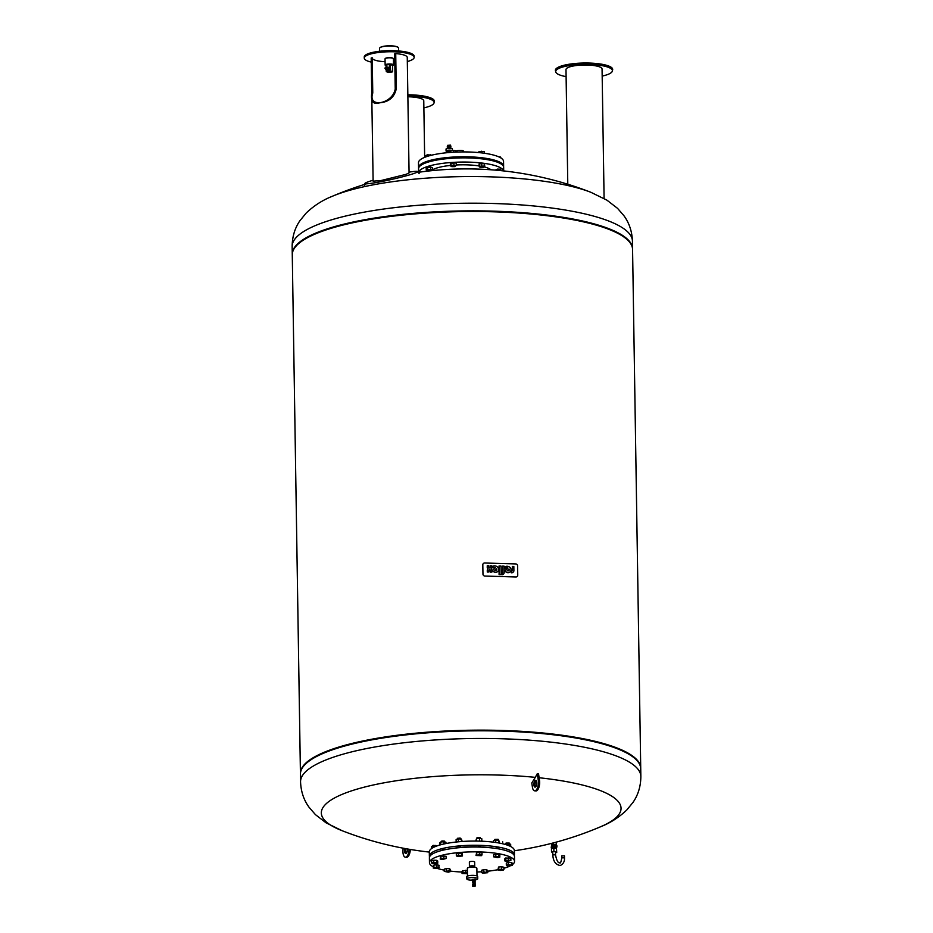 <?xml version="1.0" encoding="UTF-8"?>
<svg xmlns="http://www.w3.org/2000/svg" width="933" height="933" viewBox="0 0 933 933"><rect width="100%" height="100%" fill="white"/><g stroke="black" fill="none" stroke-linecap="round" stroke-linejoin="round"><path stroke-width="1.4" d="M555.462 70.803A28.655 6.834 -0.9 0 1 555.438 70.721A28.655 6.834 -0.9 0 1 582.017 63.071A28.655 6.834 -0.9 0 1 612.608 68.902A28.655 6.834 -0.9 0 1 612.643 69.823L612.34 71.106A28.34 6.764 -0.9 0 1 602.17 76.074M566.098 76.634A28.34 6.764 -0.9 0 1 555.8 72.086A28.34 6.764 -0.9 0 1 555.776 71.993A28.34 6.764 -0.9 0 1 582.052 64.424A28.34 6.764 -0.9 0 1 612.305 70.208A28.34 6.764 -0.9 0 1 612.34 71.106M567.789 184.233L565.993 69.578A18.042 4.303 -0.9 0 1 583.3 65.007A18.042 4.303 -0.9 0 1 602.007 68.704A18.042 4.303 -0.9 0 1 602.065 69.019L604.094 198.484M407.838 94.793A28.655 6.834 -0.9 0 1 418.112 95.294A28.655 6.834 -0.9 0 1 434.346 101.604L434.043 102.887A28.34 6.764 -0.9 0 1 423.885 107.855M407.861 96.157A28.34 6.764 -0.9 0 1 417.996 96.647A28.34 6.764 -0.9 0 1 434.043 102.887M407.873 96.775A18.042 4.303 -0.9 0 1 413.517 97.09A18.042 4.303 -0.9 0 1 423.769 100.799L424.655 157.35M501.453 170.692L500.391 169.188L497.312 169.106L495.271 170.109M500.415 170.587L500.391 169.188M497.324 170.296L497.312 169.106M501.254 158.202L500.205 156.861L498.689 156.814M500.216 157.56L500.205 156.861M428.084 171.066L430.953 170.751M431.058 170.739L427.792 170.832M431.186 170.576L431.186 169.911L428.34 169.596L427.559 170.634M431.186 170.506L432.504 169.841L432.469 167.637L430.684 167.042L426.194 167.847L426.229 170.039L427.559 170.482M432.504 169.841L430.719 169.246L426.229 170.039M427.594 169.351L427.559 167.147M430.719 169.246L430.684 167.042M427.384 156.359L427.361 154.808L426.008 155.508L426.019 156.826M431.792 155.135L427.361 154.808M430.51 155.461L430.498 154.703M453.66 166.167L454.919 166.61L451.84 166.657L453.66 166.167M454.966 166.506L453.706 165.899L451.782 166.564M455.187 166.296L453.695 165.234L451.549 165.689L451.56 166.354M455.187 166.167L456.319 165.374L456.295 163.17L453.904 162.715L450.359 163.753L450.394 165.957L451.549 166.179M456.319 165.374L450.977 165.211L450.394 165.957M450.977 165.211L450.942 163.007M453.939 164.919L453.904 162.715M453.741 152.184L453.706 150.376L450.744 150.668L450.184 152.429M450.767 152.382L450.744 150.668M456.12 152.067L456.097 150.831L453.706 150.376M483.271 167.159L480.425 167.508L483.271 167.159M483.551 167.357L480.378 167.415M483.772 167.147L483.446 166.249L480.133 166.541L480.145 167.205M483.772 166.972L484.787 166.797L484.507 163.846L481.673 163.567L479.084 164.033L479.352 166.972L480.145 167.054M484.787 166.797L484.542 166.051L479.119 166.237M481.708 165.771L481.673 163.567M484.542 166.051L484.507 163.846M484.344 153.245L484.309 151.508L478.886 151.694L478.897 152.604M481.51 152.884L481.475 151.228M484.577 153.28L484.309 151.508M456.097 151.111A3.825 0.91 -0.9 0 1 459.129 150.388A3.825 0.91 -0.9 0 1 462.966 150.714A3.825 0.91 -0.9 0 1 463.643 151.216L463.643 151.916M418.625 168.15A42.545 10.146 -0.9 0 1 418.555 167.59L418.474 162.75A42.545 10.146 -0.9 0 1 448.353 152.58A42.545 10.146 -0.9 0 1 496.099 155.823A42.545 10.146 -0.9 0 1 503.552 161.409L503.622 166.261A42.545 10.146 -0.9 0 1 503.575 166.809M418.555 167.59A42.545 10.146 -0.9 0 1 448.423 157.42A42.545 10.146 -0.9 0 1 496.181 160.674A42.545 10.146 -0.9 0 1 503.622 166.261M418.625 172.267L418.567 168.698A42.545 10.146 -0.9 0 1 448.446 158.528A42.545 10.146 -0.9 0 1 496.193 161.771A42.545 10.146 -0.9 0 1 503.645 167.357L503.692 170.926M418.707 172.255A42.545 10.146 -0.9 0 1 449.776 162.61A42.545 10.146 -0.9 0 1 496.263 165.957A42.545 10.146 -0.9 0 1 503.61 170.914M431.291 170.716A30.976 7.382 -0.9 0 1 450.382 165.444M456.319 164.989A30.976 7.382 -0.9 0 1 479.107 165.922M484.122 166.914A30.976 7.382 -0.9 0 1 486.723 167.66A30.976 7.382 -0.9 0 1 490.991 169.783M451.036 150.645A2.682 0.641 179.1 0 0 448.155 150.575A2.682 0.641 179.1 0 0 446.569 151.181L446.592 152.511A2.682 0.641 179.1 0 0 446.767 152.732M450.173 151.846A2.682 0.641 179.1 0 0 446.592 152.511M451.91 150.551A2.997 0.711 179.1 0 0 451.712 150.481A2.997 0.711 179.1 0 0 448.353 150.248A2.997 0.711 179.1 0 0 446.254 150.971A2.997 0.711 179.1 0 0 446.289 151.076M451.374 150.61A2.997 0.711 179.1 0 0 448.108 150.505A2.997 0.711 179.1 0 0 446.254 151.193A2.997 0.711 179.1 0 0 446.58 151.508M452.412 150.505L452.388 148.977A3.172 0.758 179.1 0 0 451.84 148.557A3.172 0.758 179.1 0 0 448.272 148.312A3.172 0.758 179.1 0 0 446.044 149.082L446.067 150.971A3.172 0.758 179.1 0 0 446.254 151.228L446.254 150.971M452.085 150.54A3.172 0.758 179.1 0 0 451.864 150.458A3.172 0.758 179.1 0 0 448.306 150.213A3.172 0.758 179.1 0 0 446.067 150.971M450.173 151.927L446.895 152.72M450.861 148.359L450.569 147.776L447.548 148.405M450.849 147.95L450.581 146.434L447.49 146.703L447.548 147.997M450.861 146.609L450.557 145.116L447.467 145.373L447.502 146.668M632.562 249.181A170.168 40.585 179.1 0 0 632.562 248.854A170.168 40.585 179.1 0 0 602.788 226.509A170.168 40.585 179.1 0 0 411.78 213.517A170.168 40.585 179.1 0 0 292.262 254.196A170.168 40.585 179.1 0 0 292.274 254.534M292.146 246.545A170.168 40.585 179.1 0 1 366.133 211.803A170.168 40.585 179.1 0 1 602.66 218.847A170.168 40.585 179.1 0 1 632.446 241.192C632.061 231.489 629.239 223.01 623.967 215.78L617.576 208.374L606.928 200.163L590.916 192.315A149.886 35.757 179.1 0 0 585.434 190.332A149.886 35.757 179.1 0 0 377.095 184.128A149.886 35.757 179.1 0 0 332.113 196.373L332.113 196.373C322.515 200.163 313.861 205.727 306.164 213.086L299.936 220.689C294.828 228.118 292.227 236.737 292.146 246.545L292.262 254.196M640.038 772.641A170.168 40.585 179.1 0 0 638.335 762.191A170.168 40.585 179.1 0 0 610.952 746.447A170.168 40.585 179.1 0 0 433.46 732.405A170.168 40.585 179.1 0 0 302.63 767.462A170.168 40.585 179.1 0 0 301.254 777.959M638.335 762.191L637.869 761.55A169.713 40.481 179.1 0 0 610.567 745.852A169.713 40.481 179.1 0 0 433.553 731.845A169.713 40.481 179.1 0 0 303.062 766.809L302.63 767.462M640.726 768.465A170.168 40.585 179.1 0 0 640.726 768.139A170.168 40.585 179.1 0 0 610.94 745.794A170.168 40.585 179.1 0 0 419.932 732.802A170.168 40.585 179.1 0 0 300.426 773.48A170.168 40.585 179.1 0 0 300.438 773.819M640.726 768.139L632.574 249.519A170.168 40.585 179.1 0 0 630.172 242.907A170.168 40.585 179.1 0 0 602.8 227.162A170.168 40.585 179.1 0 0 425.308 213.121A170.168 40.585 179.1 0 0 294.466 248.178A170.168 40.585 179.1 0 0 292.274 254.861L300.426 773.48M630.172 242.907L629.717 242.265A169.713 40.481 179.1 0 0 602.415 226.567A169.713 40.481 179.1 0 0 425.39 212.561A169.713 40.481 179.1 0 0 294.91 247.525L294.466 248.178M555.485 852.669L556.721 852.459L556.5 851.771L553.899 851.514L551.52 851.934L552.768 852.715M551.52 851.934L551.461 848.412L556.441 848.249L556.721 852.459M553.899 851.514L553.84 847.992M556.5 851.771L556.441 848.249M551.52 845.706L551.52 845.403A2.496 0.595 -0.9 0 1 552.604 844.89A2.496 0.595 -0.9 0 1 555.17 844.82A2.496 0.595 -0.9 0 1 556.511 845.321L556.511 845.578M552.173 848.284L552.977 846.767L555.928 847.094L555.94 848.202M555.928 847.537L556.919 847.036L555.287 846.488L552.418 846.581L551.17 847.222L552.161 847.561M551.17 847.222L551.765 845.578L555.263 845.17L556.896 845.706L556.919 847.036M552.418 846.581L552.394 845.263M555.287 846.488L555.263 845.17M564.465 855.829L561.748 855.876L561.771 857.859L564.5 857.812L564.465 855.829M300.554 781.807L300.438 774.145A170.168 40.585 -0.9 0 1 419.943 733.466A170.168 40.585 -0.9 0 1 610.952 746.447A170.168 40.585 -0.9 0 1 640.738 768.804L640.854 776.454A170.168 40.585 -0.9 0 0 611.068 754.109A170.168 40.585 -0.9 0 0 374.541 747.065A170.168 40.585 -0.9 0 0 300.554 781.807C300.939 791.511 303.761 799.989 309.033 807.232L315.424 814.626L326.072 822.836L342.084 830.697A149.886 35.757 -0.9 0 1 386.495 782.379A149.886 35.757 -0.9 0 1 535.309 777.352L537.303 773.644L538.294 780.326A7.149 3.021 95.7 0 1 537.606 787.487A7.149 3.021 95.7 0 1 534.644 790.822A7.149 3.021 95.7 0 1 532.405 787.09L531.787 782.974A342.376 144.708 -84.3 0 0 535.309 777.352M404.864 848.505A3.405 1.434 -84.3 0 0 404.595 849.916A3.405 1.434 -84.3 0 0 405.68 853.45A3.405 1.434 -84.3 0 0 407.453 850.22A3.405 1.434 -84.3 0 0 407.476 848.972M406.333 853.194A3.405 1.434 95.7 0 1 405.82 850.033A3.405 1.434 95.7 0 1 406.065 848.727M536.755 782.099A3.405 1.434 95.7 0 1 536.428 785.504A3.405 1.434 95.7 0 1 535.006 787.102A3.405 1.434 95.7 0 1 533.944 785.318A3.405 1.434 95.7 0 1 534.271 781.912A3.405 1.434 95.7 0 1 535.682 780.326A3.405 1.434 95.7 0 1 536.755 782.099M536.265 780.711A3.405 1.434 -84.3 0 0 535.169 785.446A3.405 1.434 -84.3 0 0 535.659 786.834M552.126 844.878L551.578 844.517L552.639 844.027L555.893 844.82M537.303 773.644L538.528 773.76L539.519 780.455A7.149 3.021 -84.3 0 1 538.842 787.604A7.149 3.021 -84.3 0 1 535.869 790.939L534.644 790.822M539.122 777.749A149.886 35.757 -0.9 0 1 600.887 826.626L600.887 826.626C610.485 822.836 619.139 817.273 626.836 809.926L633.064 802.31C638.172 794.881 640.773 786.262 640.854 776.454M410.357 849.473L410.252 850.523A7.149 3.021 95.7 0 1 406.543 857.299L405.319 857.182A7.149 3.021 -84.3 0 0 409.027 850.395L409.144 849.263M403.173 848.19L403.021 849.741A7.149 3.021 -84.3 0 0 405.319 857.182M511.459 571.194A0.956 0.91 37.8 0 0 512.38 570.285L512.322 566.413L513.826 566.448L513.896 570.914A2.566 2.437 -142.2 0 1 512.077 572.699L511.296 572.675L511.459 571.194M512.322 566.413L512.31 570.378A0.956 0.91 -142.2 0 1 512.159 570.891M511.296 572.675L511.272 571.183M511.226 572.769L512.007 572.792A2.566 2.437 37.8 0 0 513.43 571.871M502.49 572.932A0.77 0.735 -142.2 0 0 502.607 572.535L501.849 571.871L501.826 570.378L502.642 570.308L502.514 566.214L502.572 570.308M502.584 566.121L504.088 566.168L504.17 572.489A2.286 2.181 -142.2 0 1 501.966 574.646L501.942 573.165L501.896 574.728A2.286 2.181 37.8 0 0 503.703 573.865M501.849 571.871L501.896 570.285M502.595 571.894L501.919 571.777M501.942 573.165A0.77 0.735 37.8 0 0 502.677 572.442L502.665 571.801M499.027 566.016L499.097 574.646L501.161 574.623L499.167 574.553L499.027 566.016L501.021 566.074L501.161 574.623M487.982 568.908A2.298 2.193 37.8 0 1 487.224 567.241L487.271 565.666L488.775 565.713L488.799 567.194A0.77 0.735 37.8 0 0 490.163 567.684A0.77 0.735 37.8 0 0 490.303 567.241L490.28 565.748L490.233 567.334A0.77 0.735 -142.2 0 1 490.117 567.731M488.962 570.121A0.77 0.735 -142.2 0 1 490.291 570.658L490.315 572.139L491.889 572.092L490.385 572.046L490.361 570.564A0.77 0.735 37.8 0 0 488.997 570.075A0.77 0.735 37.8 0 0 488.857 570.518L488.88 571.999L487.376 571.964L487.341 570.471A2.298 2.193 -142.2 0 1 488.076 568.838A2.298 2.193 -142.2 0 1 487.294 567.147L487.271 565.666M487.749 569.177A2.298 2.193 37.8 0 0 487.271 570.564L487.294 572.046L488.88 571.999M490.28 565.748L491.784 565.795L491.808 567.287A2.298 2.193 -142.2 0 1 491.085 568.92A2.298 2.193 -142.2 0 1 491.866 570.611L491.889 572.092M497.989 571.171A3.161 3.009 37.8 0 1 492.531 570.18L495.493 567.614A3.196 3.056 37.8 0 0 492.834 567.765L492.811 566.273A4.327 4.129 -142.2 0 1 498.152 567.672A3.161 3.009 -142.2 0 1 495.073 572.197A3.161 3.009 -142.2 0 1 492.612 570.086M492.811 566.273L492.834 567.765M492.764 567.859A3.196 3.056 -142.2 0 1 495.4 567.684M494.782 570.261L496.624 568.652A1.306 1.248 -142.2 0 1 494.758 570.25L496.624 568.652M496.554 568.733A1.306 1.248 -142.2 0 1 496.543 570.121M510.409 571.532A3.161 3.009 37.8 0 1 504.963 570.553L507.914 567.975A3.196 3.056 37.8 0 0 505.266 568.139L505.243 566.646L505.185 568.22A3.196 3.056 -142.2 0 1 507.82 568.057M508.975 569.107L509.045 569.013A1.306 1.248 -142.2 0 1 507.19 570.623L508.975 569.107A1.306 1.248 -142.2 0 1 508.963 570.495M505.243 566.646A4.327 4.129 -142.2 0 1 510.573 568.045A3.161 3.009 -142.2 0 1 507.505 572.57A3.161 3.009 -142.2 0 1 505.033 570.46M507.19 570.623L509.045 569.013M515.692 563.929A1.913 1.831 -142.2 0 1 517.605 565.841L517.745 575.183A1.913 1.831 -142.2 0 1 515.891 576.979L484.88 576.058A1.913 1.831 -142.2 0 1 482.967 574.145L482.816 564.803A1.913 1.831 -142.2 0 1 484.67 563.007L515.692 563.929M385.889 67.619L387.347 67.036A1.703 1.365 108.4 0 1 388.758 68.447A1.703 1.365 108.4 0 1 386.367 70.033M388.198 67.246A1.703 1.365 108.4 0 1 389.399 68.669A1.703 1.365 108.4 0 1 387.148 70.372M386.355 67.771A0.91 0.735 108.4 0 1 387.463 68.354A0.91 0.735 108.4 0 1 385.994 68.844M393.271 65.263A4.199 1.003 179.1 0 0 393.411 65.158A4.199 1.003 179.1 0 0 393.528 64.913A4.199 1.003 179.1 0 0 392.793 64.365A4.199 1.003 179.1 0 0 388.081 64.039A4.199 1.003 179.1 0 0 385.142 65.042A4.199 1.003 179.1 0 0 385.271 65.287A4.199 1.003 179.1 0 0 385.411 65.392M386.052 65.788A3.965 0.945 -0.9 0 1 385.492 65.497A3.965 0.945 -0.9 0 1 387.696 64.365A3.965 0.945 -0.9 0 1 392.618 64.622A3.965 0.945 -0.9 0 1 393.19 65.368A3.965 0.945 -0.9 0 1 392.641 65.683M379.568 48.493A9.517 2.274 -0.9 0 1 379.556 48.388A9.517 2.274 -0.9 0 1 379.836 47.828A9.517 2.274 -0.9 0 1 387.382 46.032A9.517 2.274 -0.9 0 1 396.922 46.837A9.517 2.274 -0.9 0 1 398.286 47.536A9.517 2.274 -0.9 0 1 398.589 48.084L398.636 50.953M398.158 47.431A9.295 2.216 179.1 0 0 398.064 47.326A9.295 2.216 179.1 0 0 396.735 46.65A9.295 2.216 179.1 0 0 387.417 45.857A9.295 2.216 179.1 0 0 380.058 47.618A9.295 2.216 179.1 0 0 379.953 47.723M385.142 65.042L385.037 58.872A4.199 1.003 -0.9 0 1 385.166 58.627A4.199 1.003 -0.9 0 1 388.49 57.834A4.199 1.003 -0.9 0 1 392.7 58.196A4.199 1.003 -0.9 0 1 393.306 58.499A4.199 1.003 -0.9 0 1 393.434 58.744L393.528 64.913M393.166 58.406A3.965 0.945 179.1 0 0 393.073 58.301A3.965 0.945 179.1 0 0 392.513 58.009A3.965 0.945 179.1 0 0 388.525 57.671A3.965 0.945 179.1 0 0 385.376 58.417A3.965 0.945 179.1 0 0 385.294 58.522M385.772 67.934L384.828 68.097L385.772 67.934M386.157 67.246L386.239 65.03L390.239 64.447L392.548 65.345M388.664 68.471L387.347 67.036L388.664 68.471L388.023 69.917L386.075 69.94L385.422 68.657M388.023 69.917L386.075 69.94M388.023 68.261L387.382 69.707M391.44 57.566L386.985 57.846M396.268 88.845C394.309 97.37 388.816 102.012 379.789 102.782C373.317 104.776 370.634 101.58 371.742 93.218L371.182 57.974A18.042 4.303 -0.9 0 0 371.182 57.998A18.042 4.303 -0.9 0 1 371.182 57.998L373.118 181.177L381.014 180.547L406.065 174.343L409.074 172.908L407.255 57.426A18.042 4.303 -0.9 0 0 395.72 53.601L396.268 88.845L395.23 89.032L394.682 53.787L395.72 53.601M373.107 180.244A27.08 1.889 -12.7 0 0 368.978 181.55A27.08 1.889 -12.7 0 0 364.896 183.474A27.08 1.889 -12.7 0 0 377.212 182.367A27.08 1.889 -12.7 0 0 413.657 173.585A27.08 1.889 -12.7 0 0 417.716 171.555A27.08 1.889 -12.7 0 0 409.062 172.138M371.182 57.974L372.22 57.788L372.768 93.043C367.38 108.555 392.548 104.076 395.23 89.032M372.232 58.161A17.016 4.059 179.1 0 0 375.183 60.213A17.016 4.059 179.1 0 0 385.084 61.706M407.324 61.543A24.958 5.948 179.1 0 0 414.17 57.321A24.958 5.948 179.1 0 0 409.809 54.044A24.958 5.948 179.1 0 0 381.795 52.131A24.958 5.948 179.1 0 0 364.267 58.103A24.958 5.948 179.1 0 0 368.628 61.38A24.958 5.948 179.1 0 0 371.252 62.103M364.267 58.103L364.243 56.995A24.958 5.948 -0.9 0 1 381.772 51.035A24.958 5.948 -0.9 0 1 409.785 52.936A24.958 5.948 -0.9 0 1 414.159 56.213L414.17 57.321M393.481 61.578A17.016 4.059 179.1 0 0 394.799 61.461M372.768 93.043L371.742 93.218M473.976 867.165L473.626 866.151L470.197 866.465L470.209 867.258M467.468 876.099L467.34 868.355A4.77 1.131 -0.9 0 1 470.687 867.212A4.77 1.131 -0.9 0 1 476.04 867.585A4.77 1.131 -0.9 0 1 476.868 868.203L476.996 875.947M472.203 880.157A5.446 1.295 -0.9 0 1 467.783 879.656A5.446 1.295 -0.9 0 1 466.827 878.944A5.446 1.295 -0.9 0 1 470.652 877.638A5.446 1.295 -0.9 0 1 476.763 878.058A5.446 1.295 -0.9 0 1 477.719 878.769A5.446 1.295 -0.9 0 1 475.445 879.866M466.827 878.944L466.792 876.74A5.446 1.295 -0.9 0 1 470.617 875.434A5.446 1.295 -0.9 0 1 476.728 875.854A5.446 1.295 -0.9 0 1 477.684 876.565L477.719 878.769M472.809 880.414L474.85 880.379M472.471 879.609L475.142 879.131L475.445 880.076M472.984 880.251L474.664 880.216M472.623 881.463L473.124 880.472L475.084 880.694L475.072 881.417L473.136 881.137L475.072 881.428M472.669 882.49L473.124 881.288L475.119 881.51L475.084 882.466L473.159 882.175L475.13 882.385M472.856 882.758L474.874 882.723M472.879 883.119L474.897 883.073M473.054 883.166L474.687 883.143M472.669 884.647L473.171 883.236L475.119 883.446L475.119 884.601M472.646 884.589L475.142 884.554L472.669 884.95M472.646 886.128L473.183 884.764L475.165 884.985L475.189 886.093L472.646 886.128L475.189 886.093M473.964 866.839A2.647 0.63 179.1 0 0 474.722 866.384A2.647 0.63 179.1 0 0 474.256 866.046A2.647 0.63 179.1 0 0 471.293 865.836A2.647 0.63 179.1 0 0 469.427 866.477A2.647 0.63 179.1 0 0 469.894 866.815A2.647 0.63 179.1 0 0 470.197 866.897M469.427 866.477L469.369 862.069A2.647 0.63 -0.9 0 1 471.223 861.439A2.647 0.63 -0.9 0 1 474.186 861.637A2.647 0.63 -0.9 0 1 474.652 861.987L474.722 866.384M472.133 867.142L474.279 867.235A2.834 0.676 -0.9 0 1 474.465 867.258M470.01 867.293L471.62 867.154M433.18 866.745A42.545 10.146 -0.9 0 1 429.472 862.687L429.39 857.847A42.545 10.146 -0.9 0 1 459.269 847.677A42.545 10.146 -0.9 0 1 507.027 850.919A42.545 10.146 -0.9 0 1 514.468 856.506L514.538 861.357A42.545 10.146 -0.9 0 1 512.45 864.576M429.472 862.687A42.545 10.146 -0.9 0 1 459.351 852.517A42.545 10.146 -0.9 0 1 507.097 855.771A42.545 10.146 -0.9 0 1 514.538 861.357M453.415 848.319A36.014 8.595 -0.9 0 1 457.462 847.759M461.089 847.374A36.014 8.595 -0.9 0 1 477.078 846.837M480.705 846.954A36.014 8.595 -0.9 0 1 490.163 847.735M429.542 856.96A42.545 10.146 -0.9 0 1 429.367 856.086L429.297 851.899A42.545 10.146 -0.9 0 1 459.176 841.729A42.545 10.146 -0.9 0 1 506.934 844.971A42.545 10.146 -0.9 0 1 514.375 850.558L514.445 854.745A42.545 10.146 -0.9 0 1 514.293 855.631M429.367 856.086A42.545 10.146 -0.9 0 1 459.246 845.916A42.545 10.146 -0.9 0 1 506.992 849.158A42.545 10.146 -0.9 0 1 514.445 854.745M432.609 846.394L433.39 845.368L436.236 846.196M436.003 845.473L432.819 845.52M441.099 841.963L442.767 840.925L444.668 841.216L444.738 841.986M444.493 841.111L441.321 841.169M441.239 850.604L442.907 849.508L444.749 849.776M457.333 839.152L457.38 838.382L459.922 838.056L460.96 839.024M460.715 838.219L457.543 838.277M457.473 847.852L457.462 847.082L460.051 846.651L461.089 847.526M476.938 838.417L476.985 837.729L480.25 837.542L480.577 838.44M480.332 837.577L477.16 837.624M477.078 847.024L480.378 846.126L480.705 847.117M494.677 839.63L498.304 839.572M494.817 848.225L498.432 848.097L498.455 848.843M505.978 843.49L509.36 843.14L509.43 843.91M509.196 843.047L506.013 843.07M508.543 851.467L509.558 851.887M510.701 846.523L510.666 844.19L504.928 844.365M508.473 845.531L508.45 843.689M505.418 844.505L505.406 843.922M498.07 839.292L494.898 839.385M499.575 843.129L498.735 840.155L493.475 840.563L493.499 842.172M498.782 842.977L498.735 840.155M495.738 842.476L495.703 840.003M481.848 841.216L481.801 838.72L479.585 838.219L476.553 838.452L475.76 841.065M479.632 841.134L479.585 838.219M476.588 841.076L476.553 838.452M461.427 841.543L461.38 839.047L458.348 838.895L456.12 839.455L456.155 842.021M458.395 841.799L458.348 838.895M462.22 841.484L461.38 839.047M443.781 844.015L443.746 841.764L440.714 841.998L439.886 842.732L439.921 844.995M440.749 844.762L440.714 841.998M445.986 843.549L445.962 842.254L443.746 841.764M433.647 847.327L433.623 846.138L431.396 846.709L431.431 848.657M436.073 846.266L433.623 846.138M444.248 871.364L444.213 869.159L446.347 868.576L449.414 868.693L449.449 870.897L450.382 871.597L448.26 872.18L444.248 871.364L449.449 870.897M446.347 868.576L446.382 870.781M449.414 868.693L450.347 869.393L450.382 871.597M467.421 873.661L462.057 873.51L462.022 871.305L465.719 870.302L465.754 872.495L467.41 872.845M462.71 870.571L462.745 872.763L465.754 872.495M462.057 873.51L462.745 872.763M465.719 870.302L467.375 870.641M481.603 872.472L481.568 870.267L483.702 869.684L483.737 871.889L487.737 872.705L482.548 873.171L481.603 872.472L483.737 871.889M483.702 869.684L486.769 869.801L486.804 872.005M486.769 869.801L487.702 870.501L487.737 872.705M497.895 869.964L498.549 867.025L498.584 869.229L503.902 869.428L503.214 870.174L500.216 870.442L497.895 869.964L498.584 869.229M498.549 867.025L501.557 866.757L501.592 868.961M501.557 866.757L503.867 867.224L503.902 869.428M507.26 865.917L506.327 865.218L508.462 864.634L512.462 865.462L507.26 865.917M508.462 864.634L508.427 862.43L506.292 863.013L506.327 865.218M508.427 862.43L511.494 862.547L512.427 863.258L512.462 865.462M511.494 862.547L511.529 864.751M507.19 861.427L504.881 860.949L505.569 860.203L510.876 860.413L507.19 861.427M505.569 860.203L505.534 858.01L504.846 858.745L504.881 860.949M505.534 858.01L510.841 858.208L510.876 860.413M508.532 857.742L508.567 859.934M497.697 857.672L493.697 856.856L498.887 856.389L499.831 857.089L497.697 857.672M493.697 856.856L493.662 854.651L498.863 854.185L499.796 854.896L499.831 857.089M498.863 854.185L498.887 856.389M495.796 854.068L495.82 856.272M481.335 855.689L476.017 855.479L479.714 854.465L482.023 854.943L481.335 855.689M476.017 855.479L476.67 852.529L481.988 852.739L482.023 854.943M479.679 852.261L479.714 854.465M476.67 852.529L476.705 854.733M456.342 855.748L456.307 853.543L461.508 853.077L462.441 853.777L462.476 855.981L457.275 856.447L456.342 855.748L458.476 855.164L462.476 855.981M461.508 853.077L461.543 855.281M458.441 852.96L458.476 855.164M440.178 859.025L440.831 856.074L446.149 856.284L446.184 858.488L442.499 859.503L440.178 859.025L440.866 858.278L446.184 858.488M443.84 855.806L443.875 858.01M440.831 856.074L440.866 858.278M431.617 863.002L431.582 860.797L433.717 860.214L436.784 860.331L437.717 861.031L437.752 863.235L432.562 863.701L431.617 863.002L433.752 862.419L437.752 863.235M436.784 860.331L436.819 862.535M433.717 860.214L433.752 862.419M433.204 868.04L433.857 865.089L436.854 864.821L439.163 865.299L438.51 868.25L433.204 868.04L436.889 867.025L439.198 867.503M436.854 864.821L436.889 867.025M433.857 865.089L433.892 867.293M509.989 866.022A42.545 10.146 -0.9 0 1 503.878 868.273M497.895 869.696A42.545 10.146 -0.9 0 1 487.714 871.224M481.591 871.772A42.545 10.146 -0.9 0 1 476.926 872.028M462.033 872.04A42.545 10.146 -0.9 0 1 450.382 871.084M444.236 870.127A42.545 10.146 -0.9 0 1 437.169 868.366M450.861 148.102L450.744 147.484L447.315 147.764L447.758 148.254M450.896 146.749L450.732 146.154L447.292 146.446L447.735 146.936M564.5 857.812C564.722 861.462 563.322 864.016 560.278 865.497C555.648 864.786 553.152 861.241 552.803 854.861L555.52 854.815C556.593 860.471 558.016 863.142 559.8 862.815C560.383 863.725 561.036 862.08 561.771 857.859M538.294 780.326L539.519 780.455M410.252 850.523L409.027 850.395M392.548 65.217L392.641 71.386L389.971 71.13L390.239 64.447M386.6 71.724L389.971 71.13L392.28 71.899L388.909 72.494L386.6 71.724M386.204 69.987L386.215 71.235M389.609 64.435L389.714 70.593L386.344 71.2L386.32 70.022M386.274 67.223L386.239 65.03M555.776 71.993L555.438 70.721M500.053 162.272L500.065 163.38M496.391 160.744L496.414 161.841M427.419 161.222L427.431 162.33M431.023 160.196L431.046 161.292M451.409 157.187L451.432 158.295M455.036 156.966L455.059 158.074M479.994 157.56L480.005 158.657M483.632 157.992L483.644 159.088M632.446 241.192L632.562 248.854M590.916 192.315A342.376 342.376 0 0 0 418.229 172.325M366.599 183.801A342.376 342.376 0 0 0 332.113 196.373M552.126 845.006L552.114 844.155M555.893 844.948L555.881 844.097M555.473 851.666L555.52 854.815M552.756 851.712L552.803 854.861M551.566 843.362L551.578 844.517M556.383 842.091L556.418 844.447M342.084 830.697A342.376 342.376 0 0 0 429.308 852.074M514.375 850.744A342.376 342.376 0 0 0 600.887 826.626M387.452 70.535L386.81 70.313M387.067 69.205L385.119 68.552M387.428 68.132L385.481 67.479M386.122 69.952L386.449 71.713L388.758 72.482L392.35 71.899L392.63 65.275M386.04 65.123L386.075 67.258M379.603 51.257L379.556 48.388M388.536 67.304L387.895 67.083M364.896 183.474L364.523 185.959M417.716 171.555L419.127 173.631M472.191 879.399L472.203 880.122M494.688 840.26L494.677 839.595M505.803 843.899L505.791 843.304M498.315 840.132L498.304 839.537M502.689 843.782L502.665 841.706"/></g></svg>
